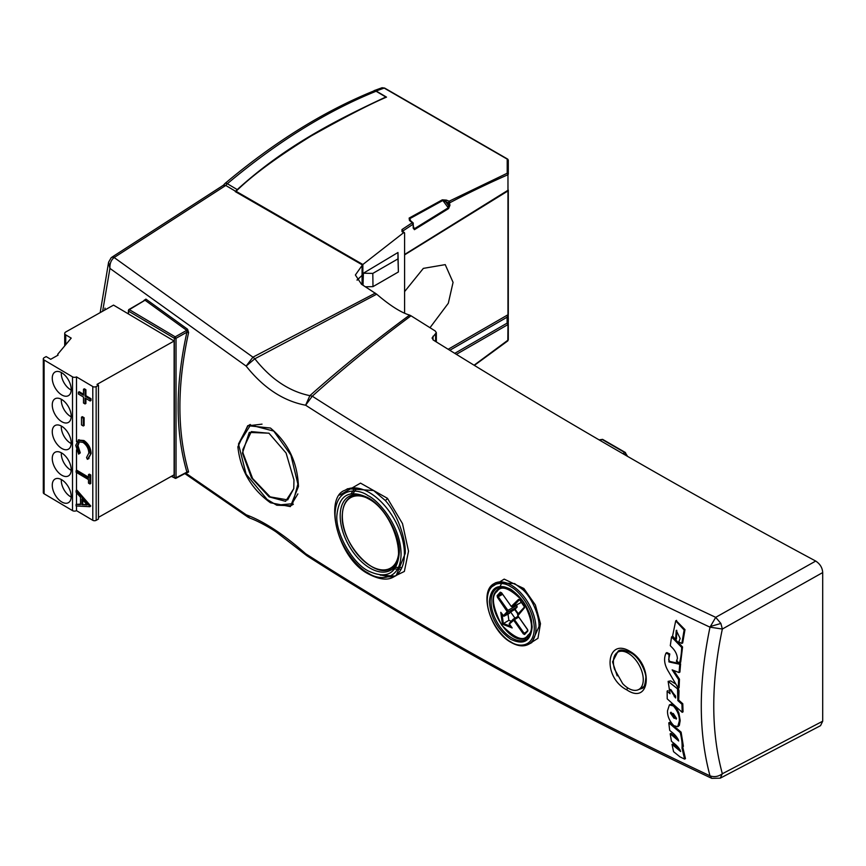 <?xml version="1.0" encoding="UTF-8"?>
<svg xmlns="http://www.w3.org/2000/svg" width="866" height="866" viewBox="0 0 866 866"><rect width="100%" height="100%" fill="white"/><g stroke="black" fill="none" stroke-linecap="round" stroke-linejoin="round"><path stroke-width="1.3" d="M720.231 778.177L820.535 725.665L822.7 721.205L822.7 572.567C822.419 567.782 820.091 563.95 815.718 561.06C683.707 490.178 556.297 416.546 433.476 340.165L432.047 338.043L436.345 332.641L435.23 330.985L411.014 315.798C375.162 342.449 342.254 369.241 312.28 396.195L305.622 405.223C430.597 485.339 565.39 559.328 710.001 627.179L715.706 617.339L720.88 623.455L722.341 629.041C710.899 683.263 710.899 731.499 722.341 773.749L720.231 778.177L711.755 778.35L710.001 775.839C565.379 707.587 430.586 633.544 305.611 553.699L307.257 555.994C432.296 635.893 567.133 710.012 711.755 778.35M128.536 310.851L129.348 309.66L128.287 310.926L129.348 309.66L175.192 336.842L186.72 330.357L145.033 300.21L143.897 300.87M368.072 570.835C352.419 562.997 335.618 533.402 336.852 515.8C338.812 494.908 349.215 488.9 368.072 497.777C383.725 505.614 400.525 535.21 399.291 552.811C397.332 573.703 386.929 579.711 368.072 570.835M510.756 589.291C523.67 598.503 530.793 611.06 532.135 626.973C530.804 641.284 523.67 645.397 510.756 639.314C497.853 630.102 490.719 617.545 489.387 601.632C490.719 587.321 497.842 583.208 510.756 589.291M270.441 502.756C251.248 488.889 240.402 470.26 237.879 446.845L247.741 425.682L270.441 428.042C288.075 442.688 297.417 462.152 298.467 486.432L290.37 506.61L270.441 502.756M171.63 476.192L175.192 478.313L174.358 477.805L176.025 477.826L176.025 338.303L175.192 336.842A1.191 0.693 -59.3 0 0 174.358 338.281L128.504 311.111L128.504 313.99M353.09 493.382L357.03 488.088M500.158 586.304L502.302 581.984M641.414 688.005L643.048 687.626M617.166 675.848L612.543 661.841L618.086 651.2C620.153 649.24 624.343 649.749 630.654 652.726L630.654 652.726C640.461 657.63 646.328 673.824 645.841 677.688C645.246 684.573 643.958 688.156 641.966 688.427L638.675 689.531M405.245 553.461C405.959 538.284 396.92 512.975 385.218 500.429L373.614 490.546L347.656 488.716L345.09 490.232A49.687 28.307 60.6 0 1 369.739 492.797A49.687 28.307 60.6 0 1 404.411 553.915A49.687 28.307 60.6 0 1 393.803 576.832L396.173 575.565L405.245 553.461M528.487 644.358C523.486 646.87 517.651 646.209 511.005 642.366C490.264 631.346 478.422 591.045 494.28 583.532A34.9 19.886 60.6 0 1 511.6 585.34A34.9 19.886 60.6 0 1 535.946 628.261A34.9 19.886 60.6 0 1 528.487 644.358L531.811 642.594L538.988 626.616C539.68 616.408 532.038 597.767 522.815 589.649L514.62 583.576L495.698 582.699M356.998 280.01L362.443 275.074L362.443 264.974L235.249 191.581L237.241 189.6C285.444 145.824 335.575 120.515 385.835 97.014L376.093 91.244L373.863 90.93C324.1 111.097 274.446 141.97 224.911 183.538L223.298 185.356L225.69 185.411L227.325 183.722A4.752 2.133 -132.3 0 0 224.911 183.538M411.014 315.798L409.607 315.094C374.242 341.063 340.998 367.909 309.876 395.654L312.28 396.195C436.41 475.759 570.878 549.477 715.706 617.339L815.718 561.06M394.831 568.984L401.088 569.276M355.092 487.915L351.152 493.577M409.607 315.094C400.958 312.529 389.981 305.557 376.688 294.191L361.479 284.254L355.385 274.987L362.443 264.974M822.7 572.567L722.341 629.041L710.001 627.179C698.375 682.928 698.375 732.484 710.001 775.839C714.266 777.332 718.379 776.64 722.341 773.749L822.7 721.205M184.869 473.615L247.86 517.067L246.247 514.815L185.768 473.15M246.247 514.815L249.852 518.095C259.562 521.559 272.714 529.505 276.276 532.038L306.088 555.117L305.611 553.699C283.485 534.192 263.697 521.235 246.247 514.815M401.921 567.522L395.87 567.392M680.113 749.859L672.882 743.948L672.027 744.424L673.564 751.688L680.027 756.884L684.605 759.103L682.018 748.137C682.354 743.991 681.769 738.817 680.254 732.636L681.109 732.16L683.393 746.275L682.018 748.137M684.605 759.103L685.461 758.616L682.863 747.65M681.109 732.16L669.624 722.374L668.779 722.85L669.699 730.352L670.858 731.402C675.004 734.455 677.613 737.648 678.684 740.971L670.187 733.794L671.431 741.231L672.611 742.281C676.941 745.399 679.626 748.484 680.654 751.526L672.027 744.424M678.273 739.369L671.042 733.318L670.187 733.794M679.052 672.568L679.907 672.092L680.611 663.789L669.775 661.451L668.66 659.589L669.808 653.992L666.896 652.585L666.041 653.072L668.953 654.48L668.92 661.927L679.756 664.276L679.052 672.568L672.146 669.851L678.608 679.658L678.262 688.21L679.117 687.734L679.464 679.182L673.705 670.468M676.757 630.318L676.476 638.946L675.632 639.422L676.238 630.383L680.156 638.513L678.749 641.944L681.834 643.427L682.689 642.951L684.984 629.636L676.151 620.684M102.653 311.23L109.928 268.395L246.139 366.091C263.556 387.968 283.377 401.012 305.622 405.223L309.876 395.654C289.233 391.41 270.885 379.113 254.831 358.773L376.688 294.191M105.013 308.101L104.754 310.05M630.329 651.578C606.027 636.423 602.022 677.385 626.876 689.921C650.323 705.693 653.711 665.077 630.329 651.578A2.382 1.137 -59.2 0 0 630.654 652.726M390.804 578.066L404.357 571.441L408.525 551.177L402.495 523.605L387.448 498.318L360.516 483.12L339.689 495.103M528.39 644.412L537.948 638.307L540.481 623.661L535.383 604.998L523.865 588.501L504.174 579.116L489.745 588.101M187.489 472.371A1.191 0.758 125.2 0 1 187.586 472.565L188.604 471.959C177 431.777 177 385.305 188.604 332.522L187.586 329.242L145.91 299.116L143.908 300.47M680.708 662.252L682.56 646.956L672.395 636.456L671.54 636.932L670.295 645.657L671.312 646.783C675.025 650.247 677.071 654.144 677.428 658.463L676.378 661.353L679.745 662.847M682.192 712.328L683.047 711.852L682.798 703.766L678.717 700.118L677.862 700.594L677.537 688.838L668.13 681.369L670.035 693.742L667.134 691.068L667.221 698.862L682.192 712.328L681.943 704.242L682.798 703.766M678.316 688.178L679.009 690.787L678.717 700.118M668.13 681.369L670.717 680.903L675.924 684.151M668.043 690.635L667.134 691.068M677.526 726.466L679.334 725.448L680.178 720.544L679.334 721.021C679.539 715.792 677.569 710.78 673.423 705.996L669.44 704.848L667.534 710.694C667.296 716.02 669.396 721.01 673.867 725.665L677.699 726.704L679.334 721.021M673.423 705.996L674.278 705.519L676.833 708.54L678.912 713.086L680.178 720.544M674.278 705.519L671.431 704.112L669.44 704.859M235.66 191.321L225.69 185.411M223.525 185.14L112.125 257.05A4.752 2.804 57.2 0 1 114.648 257.202L114.171 257.548L252.937 357.171L375.303 293.13M112.125 257.05L111.129 257.797A4.752 3.15 49.3 0 1 114.171 257.548C111.097 259.995 109.679 263.61 109.928 268.395L108.596 262.214L100.185 312.615M237.241 189.6L227.325 183.722C277.012 142.089 326.601 111.259 376.093 91.244M680.254 732.636L668.779 722.85M669.775 661.451L668.92 661.927M668.953 654.48L669.808 653.992M680.611 663.789L679.756 664.276M679.464 679.182L678.608 679.658M666.041 653.072C663.562 658.485 664.276 664.493 668.184 671.074L678.262 688.21M681.834 643.427L684.129 630.015L675.718 620.857L672.579 636.034L675.632 639.422M254.831 358.773L246.139 366.091L252.937 357.171L254.831 358.773M380.25 575.154L395.026 576.107M186.72 472.273L186.904 472.132A1.191 0.844 163.8 0 1 188.604 471.959M145.91 299.116A1.191 0.758 -53.6 0 1 145.033 300.21L128.514 310.147M187.586 329.242A1.191 0.747 -54.6 0 1 186.72 330.357L186.904 332.187L176.025 338.303A1.191 0.682 180 0 1 174.358 338.281L174.358 477.805M188.604 332.522L186.904 332.187C175.224 385.175 175.224 431.831 186.904 472.132L176.025 477.826M677.234 660.877L676.465 661.31M679.496 662.847C680.687 659.004 681.434 653.862 681.704 647.432L682.56 646.956M681.704 647.432L671.54 636.932M681.943 704.242L677.862 700.594M675.577 697.974L670.197 689.455L675.567 696.037L675.577 697.974M676.498 718.379L674.019 718.25L670.371 713.054L673.304 713.53L676.498 718.379L676.184 719.159M671.215 712.296L670.371 713.054L670.674 712.328M670.879 689.628L675.567 696.665M674.019 718.25L674.831 717.795L676.454 718.726M671.193 712.599L674.831 717.795M398.533 554.283A40.486 23.068 60.6 0 1 367.292 563.766A40.486 23.068 60.6 0 1 342.449 513.332A40.486 23.068 60.6 0 1 366.816 497.896M501.674 592.918L501.078 592.55A0.714 0.585 -120.9 0 1 500.321 592.192L497.106 595.656L497.43 597.313L507.184 611.623L503.276 615.834A0.714 0.574 42.9 0 0 504.185 616.127L508.093 611.916A0.714 0.574 -137.1 0 1 507.184 611.623M504.185 616.127L515.097 609.242L517.164 607.012L516.58 604.923M507.086 610.941L507.877 610.357L508.093 611.916L517.164 607.012M511.286 621.247L508.862 620.305L502.421 624.17L512.174 627.947L509.295 624.256M503.352 615.932L500.775 612.316L501.977 613.734L500.775 612.316L502.421 624.17M516.948 605.453L507.877 610.357L498.221 596.717L497.43 597.313M502.54 594.368L498.221 596.717L498.058 595.895A0.714 0.552 -151.7 0 1 497.106 595.656M511.341 606.546L501.609 592.82L500.321 592.192M511.795 606.655A0.714 0.574 -137.1 0 0 512.704 606.947L519.459 599.662A0.714 0.574 -137.1 0 1 518.55 599.369L511.254 606.449L501.609 592.82M519.946 599.9L518.55 599.369M519.47 599.651L520.087 599.835M524.547 606.135L519.795 599.716M519.524 599.608L524.493 607.001A0.714 0.574 42.9 0 0 524.504 607.78L524.385 606.211M527.556 629.474L517.836 615.748L524.504 607.78M527.87 630.232A0.714 0.552 28.3 0 0 527.708 630.405L527.708 630.405A0.714 0.552 28.3 0 0 527.816 631.022L527.491 629.376M527.654 630.621A23.674 13.488 60.6 0 1 524.753 633.598L524.753 633.598A0.714 0.585 59.1 0 0 524.601 634.497L527.816 631.022M517.911 615.845L527.426 629.506L527.697 630.405L524.753 633.598L523.324 633.869L524.601 634.497M512.174 627.947L509.414 624.05L513.668 620.24L523.324 633.869M508.862 620.305L508.006 614.124M512.704 606.947L521.624 602.206M514.956 618.129L510.691 612.11M518.269 613.713L515.097 609.242M517.911 614.102L514.642 609.491M613.875 657.835A21.401 12.189 60.6 0 1 617.837 652.141A21.401 12.189 60.6 0 1 634.096 658.095A21.401 12.189 60.6 0 1 643.265 679.648A21.401 12.189 60.6 0 1 642.788 683.761A21.401 12.189 60.6 0 1 638.827 689.455A21.401 12.189 60.6 0 1 622.665 683.61L614.438 668.996A21.401 12.189 60.6 0 1 613.399 661.949A21.401 12.189 60.6 0 1 613.875 657.835M643.99 686.543A21.401 12.189 60.6 0 1 643.936 686.576L638.827 689.455M98.475 385.262L96.158 386.572A2.382 1.375 180 0 1 92.814 386.561A2.382 1.375 180 0 1 92.792 386.539L76.489 376.883A2.804 1.624 180 0 1 72.538 376.862A2.804 1.624 180 0 1 72.517 376.851L44.101 360.007A2.804 1.624 180 0 1 43.3 358.881L43.3 492.646A2.804 1.624 0 0 0 44.101 493.782L72.517 510.626A2.804 1.624 0 0 0 72.538 510.637A2.804 1.624 0 0 0 76.489 510.648L92.792 520.314A2.382 1.375 0 0 0 92.814 520.325A2.382 1.375 0 0 0 96.158 520.336L98.475 519.037L98.475 385.262L97.003 384.396L174.12 341.02L113.533 305.113L65.794 331.959A3.572 2.057 180 0 0 64.712 333.432L64.712 345.891M71.207 389.451A13.575 7.729 60.6 0 1 68.392 395.675A13.575 7.729 60.6 0 1 58.087 391.897A13.575 7.729 60.6 0 1 52.263 378.225A13.575 7.729 60.6 0 1 55.078 372.012A13.575 7.729 60.6 0 1 65.383 375.779A13.575 7.729 60.6 0 1 71.207 389.451M71.207 496.467A13.575 7.729 60.6 0 1 68.392 502.691A13.575 7.729 60.6 0 1 58.087 498.913A13.575 7.729 60.6 0 1 52.263 485.241A13.575 7.729 60.6 0 1 55.078 479.028A13.575 7.729 60.6 0 1 65.383 482.795A13.575 7.729 60.6 0 1 71.207 496.467M71.207 416.21A13.575 7.729 60.6 0 1 68.392 422.424A13.575 7.729 60.6 0 1 58.087 418.657A13.575 7.729 60.6 0 1 52.263 404.974A13.575 7.729 60.6 0 1 55.078 398.761A13.575 7.729 60.6 0 1 65.383 402.528A13.575 7.729 60.6 0 1 71.207 416.21M71.207 442.959A13.575 7.729 60.6 0 1 68.392 449.183A13.575 7.729 60.6 0 1 58.087 445.405A13.575 7.729 60.6 0 1 52.263 431.733A13.575 7.729 60.6 0 1 55.078 425.52A13.575 7.729 60.6 0 1 65.383 429.287A13.575 7.729 60.6 0 1 71.207 442.959M71.207 469.718A13.575 7.729 60.6 0 1 68.392 475.932A13.575 7.729 60.6 0 1 58.087 472.165A13.575 7.729 60.6 0 1 52.263 458.493A13.575 7.729 60.6 0 1 55.078 452.269A13.575 7.729 60.6 0 1 65.383 456.036A13.575 7.729 60.6 0 1 71.207 469.718M71.196 390.046A13.109 7.469 60.6 0 1 61.302 373.517A13.109 7.469 60.6 0 1 61.345 372.532M71.196 497.062A13.109 7.469 60.6 0 1 61.302 480.533A13.109 7.469 60.6 0 1 61.345 479.548M71.196 416.795A13.109 7.469 60.6 0 1 61.302 400.265A13.109 7.469 60.6 0 1 61.345 399.291M71.196 443.554A13.109 7.469 60.6 0 1 61.302 427.025A13.109 7.469 60.6 0 1 61.345 426.04M71.196 470.303A13.109 7.469 60.6 0 1 61.302 453.773A13.109 7.469 60.6 0 1 61.345 452.799M98.475 517.338L174.12 474.795L174.12 341.02M43.3 358.881A2.804 1.624 180 0 1 44.144 357.712L46.158 356.586L50.715 359.282L58.098 355.125A1.873 1.083 180 0 1 57.741 354.486A1.873 1.083 180 0 1 57.925 354.021L71.207 338.119L65.729 334.871A3.572 2.057 180 0 1 64.712 333.432M76.489 376.883L76.489 441.649M76.489 449.855L76.489 470.563M76.489 472.479L76.489 490.394M76.489 492.667L76.489 504.174M76.489 505.993L76.489 510.648M85.896 398.479L85.896 403.459L85.041 403.935L83.493 403.015L83.493 397.05L78.395 394.03L78.395 392.211L79.25 391.735L83.493 394.257M78.395 392.211L83.493 395.232L83.493 389.278L84.348 388.791L85.896 389.711L85.896 395.675L90.995 398.696L90.995 400.514L90.14 400.99L85.041 397.97L85.041 403.935M82.346 416.676L84.121 417.726L84.121 425.509L83.266 425.985L81.501 424.935L81.501 417.163L82.346 416.676M79.412 441.703L77.994 445.719L80.3 452.864L78.633 454.13L79.456 453.351L77.15 446.207L78.968 441.898L82.984 442.396C86.632 445.005 88.592 448.545 88.852 453.037L86.546 457.551L87.369 459.316L88.982 458.536M78.308 440.036L83.926 440.523C88.419 443.695 90.811 448.014 91.114 453.492L88.224 458.839M88.494 474.622L89.35 474.146L90.768 474.979L90.768 483.488L89.912 483.964L88.494 483.131L88.494 479.602L76.089 472.241L76.089 470.79L88.494 478.151L88.494 474.622L89.912 475.466L89.912 483.964M76.089 470.79L76.933 470.314L88.494 477.166M90.768 506.015L89.912 506.697L90.768 506.015L76.933 490.145L76.089 490.621L76.089 492.213L80.516 497.3L80.516 504.629L76.089 504.391L80.516 504.109M90.995 398.696L90.14 399.172L90.14 400.99M85.896 395.675L85.041 396.152L90.14 399.172M85.896 389.711L85.041 390.187L85.041 396.152M83.493 389.278L85.041 390.187M84.121 417.726L83.266 418.213L83.266 425.985M81.501 417.163L83.266 418.213M80.3 452.864L79.456 453.351M77.994 445.719L77.15 446.207M87.369 459.316L91.114 453.492M83.926 440.523L83.082 441C87.563 444.171 89.956 448.491 90.27 453.968M79.001 439.657L78.146 440.134L83.082 441M78.633 454.13L75.732 445.373L78.644 439.831M90.768 474.979L89.912 475.466M76.089 504.391L76.089 505.971L89.912 506.697M76.089 490.621L89.912 506.491M81.934 498.924L87.217 504.986L81.934 504.705L81.934 498.924M86.741 504.434L81.934 504.705M82.79 504.228L82.79 499.899M262.03 424.145L247.99 425.823L238.518 443.933M267.096 499.444L246.117 474.2L238.507 444.117L250.534 425.044L273.732 431.084L290.879 455.061L297.882 484.083L292.621 503.698L276.676 505.17L267.096 499.444M410.019 220.397L409.759 218.687L442.851 200.49L448.436 202.785L449.151 201.215L446.358 200.1L442.299 199.84L409.142 218.07L409.456 220.473L412.27 222.757L401.965 229.555L401.997 231.623L403.708 232.618L362.865 264.498L236.072 191.299C252.114 175.452 277.152 157.006 311.165 135.962C345.069 116.986 370.183 104.039 386.517 97.122L376.136 90.995L373.343 91.179M446.358 200.1L445.654 201.67L448.436 205.448L448.436 202.785L449.952 202.687C468.474 192.912 487.807 183.592 507.963 174.726L507.216 173.232L449.151 201.215L449.952 205.35A1.191 0.682 180 0 1 448.436 205.448L448.339 207.743L414.294 228.808L413.602 228.213L413.05 222.768L410.224 220.505A1.191 0.779 128.7 0 0 409.456 220.473M276.795 505.224L290.705 505.744L297.872 493.912M293.78 488.586L287.696 499.899L270.192 496.878L252.601 478.508L243 453.048L242.826 449.595L251.356 431.604L269.077 433.271M404.595 291.604L423.344 268.384L445.232 264.628L453.07 282.37L448.307 303.262L429.991 327.716M625.609 453.687L624.7 454.715M357.117 280.194L362.443 274.933M236.072 192.057L236.072 191.299M362.865 275.182L362.865 264.498M404.595 233.051L403.708 232.618L404.595 233.051L404.595 313.059M363.016 285.239L363.384 273.212L397.97 252.504L398.392 271.967L372.986 286.635L372.813 273.407L397.981 258.88L397.97 252.504M376.136 90.995L384.168 88.083L382.068 87.726L384.656 88.083A1.191 0.682 120 0 0 384.168 88.083L507.216 159.127L507.216 173.232L508.299 174.25L508.299 160.156L507.216 159.127M624.538 454.628L625.631 454L624.787 452.539L602.4 439.614L599.391 440.047M624.787 452.539L625.609 453.037L624.787 452.539L622.86 453.654M363.384 273.212L372.813 273.407M365.42 286.787L372.986 286.635M397.981 258.88L398.392 271.967M448.177 349.279L507.963 314.759A1.191 0.682 180 0 0 508.299 314.282L508.299 190.076L507.13 191.04L507.963 190.552L507.963 174.726L508.299 339.916L474.081 365.214M401.997 231.623A1.191 0.682 120 0 1 402.647 231.525L402.647 231.525A1.191 0.682 120 0 1 402.896 232.077L402.885 230.973A1.191 0.649 -124.2 0 0 401.965 229.555M449.952 205.35L448.501 208.63L414.435 229.674L413.169 228.039L413.169 224.175L412.27 222.757L413.277 223.298L412.27 222.757M410.441 221.025A1.191 0.779 128.7 0 0 410.224 220.505L409.835 220.061M410.82 220.971L409.759 218.687A1.191 0.682 -123 0 0 409.142 218.07M448.501 208.63A1.191 0.682 -121.7 0 0 448.242 207.808L442.851 200.49A1.191 0.682 -115.1 0 0 442.299 199.84M625.631 454L625.631 454.174A24.659 14.235 -120 0 1 626.735 455.895M456.382 354.356L507.963 324.577L507.13 323.115L508.299 324.1A1.191 0.682 180 0 1 507.963 324.577L507.822 340.868L474.362 365.387M508.299 324.1L508.299 339.916M508.299 321.546L508.299 318.168A1.191 0.974 180 0 0 507.13 317.183L449.8 350.286M413.169 224.175L413.277 223.298L413.169 224.175L402.885 230.973L402.885 231.666M414.435 229.674A1.191 0.812 -111.4 0 0 414.294 228.808L413.277 227.152M507.963 190.736L507.963 314.759L507.13 317.183L507.13 323.115L454.758 353.35M404.595 254.474L508.299 190.076L507.736 191.083L404.595 254.864M414.662 229.555A1.191 0.682 -121.7 0 0 414.403 228.732L413.504 226.795M293.964 479.926L286.072 453.015L268.936 433.173L249.278 432.426L242.415 453.091L251.508 477.87L269.11 496.868L285.585 501.327L293.769 488.673L293.964 479.926M720.88 623.455L710.131 626.562M368.072 572.935C358.416 568.756 335.51 543.599 335.066 514.74C335.51 486.421 358.416 488.402 368.072 495.688C377.728 499.855 400.633 525.013 401.077 553.872C400.633 582.19 377.728 580.209 368.072 572.935M510.756 641.825C503.882 638.848 487.558 620.922 487.244 600.365C487.558 580.188 503.882 581.595 510.756 586.78C517.641 589.757 533.965 607.683 534.279 628.24C533.965 648.418 517.641 647.01 510.756 641.825M340.186 515.844A42.358 24.129 60.6 0 1 349.236 496.305C354.226 493.598 360.667 494.454 368.559 498.87C394.355 512.066 408.232 563.365 390.761 570.142A42.358 24.129 60.6 0 1 369.739 567.955A42.358 24.129 60.6 0 1 340.186 515.844M491.054 601.654A29.444 16.779 60.6 0 1 497.344 588.068C507.725 580.09 533.023 606.384 531.8 626.486C532.969 629.701 527.881 640.364 526.203 639.389A29.444 16.779 60.6 0 1 503.785 631.444A29.444 16.779 60.6 0 1 491.054 601.654M433.022 336.235L433.022 339.84M362.064 265.212L362.064 275.312M435.587 334.049L435.587 341.485M225.777 185.454L114.648 257.202M626.876 689.921A2.382 1.115 -59.5 0 1 627.655 687.853M385.218 500.429A2.382 0.898 138.4 0 0 387.448 498.318M522.815 589.649L523.865 588.501M675.123 696.221L674.278 696.697M396.487 563.355A41.038 23.382 60.6 0 1 390.902 568.54C373.463 580.025 338.79 540.557 342.427 513.137C343.12 505.452 345.87 500.072 350.676 497.008A41.038 23.382 60.6 0 1 358.004 494.941M530.241 634.691A28.242 16.097 60.6 0 1 529.429 635.676A28.242 16.097 60.6 0 1 526.788 637.679C510.55 648.136 482.438 603.18 496.976 590.222L499.108 588.469A28.242 16.097 60.6 0 1 503.449 587.072M527.924 635.179C523.681 641.944 514.924 638.556 501.63 625.014C492.548 606.958 491 595.786 496.997 591.51C501.241 584.745 510.009 588.133 523.291 601.664C532.384 619.731 533.921 630.903 527.924 635.179M502.074 593.708L498.058 595.895A23.674 13.488 60.6 0 1 499.433 593.957A23.674 13.488 60.6 0 1 501.122 592.56M497.138 590.082A28.242 16.097 60.6 0 1 499.108 588.469L501.49 586.986M510.767 626.335L503.319 623.455L502.064 614.362M521.494 602.314L512.585 607.034L511.254 606.449M524.417 607.12L517.836 614.211A0.714 0.574 42.9 0 0 517.738 614.297L517.738 614.297A0.714 0.574 42.9 0 0 517.749 615.066M524.471 607.023L517.738 614.297L517.836 615.748M526.929 631.617L524.114 633.284L514.458 619.645L513.668 620.24M518.669 617.144L514.458 619.645L513.127 619.266A0.714 0.574 42.9 0 0 513.137 620.034M513.235 619.179A0.714 0.574 42.9 0 0 513.127 619.266L509.403 623.271A0.714 0.574 42.9 0 0 509.414 624.05M513.051 619.374L509.511 623.184A0.714 0.574 42.9 0 0 509.403 623.271L509.295 624.245M513.43 619.06L518.074 616.3M92.792 520.314L92.792 386.539M72.517 510.626L72.517 376.851M96.158 386.572L96.158 520.336M44.101 360.007L44.101 493.782M65.729 334.871L65.729 344.679M448.913 201.453A1.191 0.617 -148.8 0 1 449.021 201.497A1.191 0.617 31.2 0 1 449.811 201.984M362.075 275.669L362.075 284.633M448.685 208.5A1.191 0.563 -128.9 0 0 448.339 207.743M345.09 490.232C323.873 496.868 336.842 557.996 368.559 574.017C379.405 579.657 387.816 580.599 393.803 576.832M494.28 583.532L495.72 582.688M307.257 555.994L306.088 555.117M436.345 332.641L436.345 341.951M249.852 518.095L247.86 517.067M171.284 476.387L175.766 478.378L187.392 472.284M144.211 300.643L128.753 309.606L128.168 313.784M676.573 620.37L675.718 620.857M381.917 575.251L388.737 576.886L395.069 576.074M677.688 726.704L678.543 726.228M108.596 262.214L111.129 257.797M680.589 662.36L679.734 662.836M350.676 497.008L354.172 494.854M390.902 568.54L394.56 566.678M526.788 637.679L529.288 636.413M501.273 613.236L504.12 616.181L509.598 613.269M518.063 616.278L513.322 619.103M617.837 652.141L621.225 650.236M57.741 355.331L57.741 354.486M290.705 505.744L293.347 504.293M599.088 439.863L602.606 439.365L625.36 452.496L625.956 453.827M627.59 456.382L625.956 453.806M402.549 231.547L404.357 232.51M374.069 90.627L382.079 87.726M384.656 88.083L507.703 159.127L508.299 160.156M247.99 425.823L250.209 424.481"/></g></svg>
